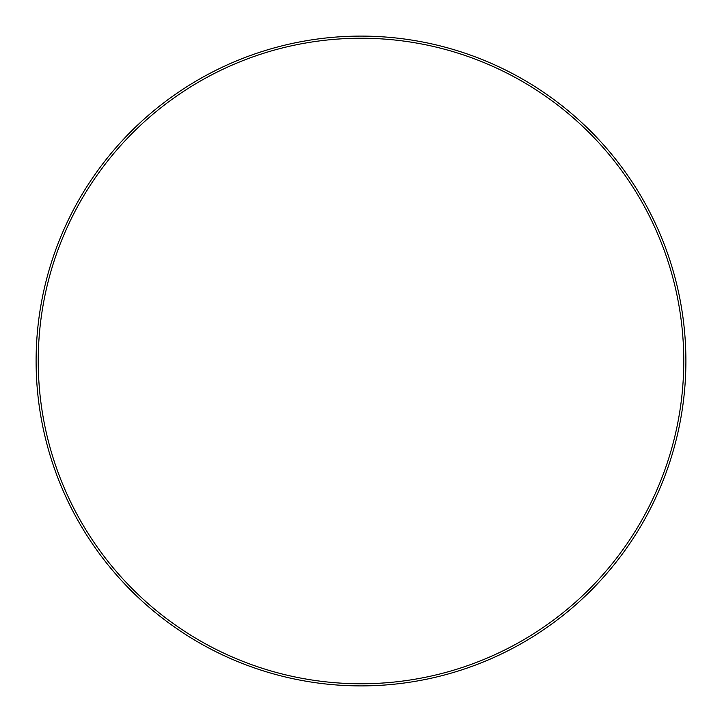 <?xml version="1.0" encoding="UTF-8"?>
<svg xmlns="http://www.w3.org/2000/svg" width="722" height="722" viewBox="0 0 722 722"><rect width="100%" height="100%" fill="white"/><g stroke="black" fill="none" stroke-linecap="round" stroke-linejoin="round"><path stroke-width="1.08" d="M683.761 361A322.761 322.761 0 0 0 361 38.239A322.761 322.761 0 0 0 38.239 361A322.761 322.761 0 0 0 361 683.761A322.761 322.761 0 0 0 683.761 361M36.1 361A324.9 324.9 0 0 1 361 36.1A324.9 324.9 0 0 1 685.9 361A324.9 324.9 0 0 1 361 685.9A324.9 324.9 0 0 1 36.1 361"/></g></svg>
